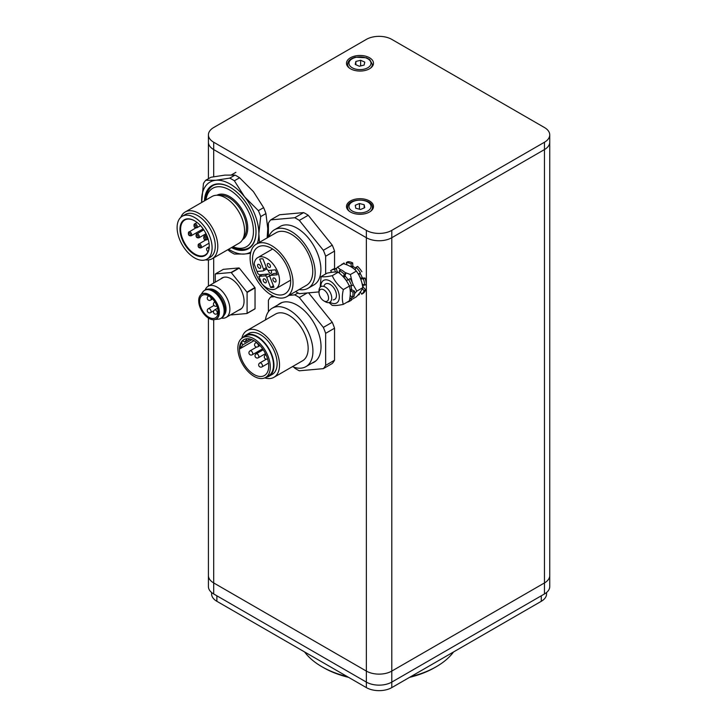 <?xml version="1.0" encoding="UTF-8"?>
<svg xmlns="http://www.w3.org/2000/svg" width="727" height="727" viewBox="0 0 727 727"><rect width="100%" height="100%" fill="white"/><g stroke="black" fill="none" stroke-linecap="round" stroke-linejoin="round"><path stroke-width="1.09" d="M549.739 134.877L549.739 142.228A17.993 10.387 180 0 1 544.468 149.571A17.993 10.387 -0 0 0 549.739 142.228L549.739 586.616A17.993 10.387 180 0 1 544.468 593.959L544.468 582.936A17.993 10.387 0 0 0 549.739 575.593A17.993 10.387 180 0 1 544.468 582.936L391.798 671.085A17.993 10.387 180 0 1 366.353 671.085A17.993 10.387 0 0 0 391.798 671.085L391.798 237.711A17.993 10.387 180 0 1 366.353 237.711L213.693 149.571A17.993 10.387 180 0 1 208.422 142.228A17.993 10.387 -0 0 0 213.693 149.571L366.353 237.711A17.993 10.387 -0 0 0 391.798 237.711L544.468 149.571L391.798 237.711L391.798 230.368L544.468 142.228A17.993 10.387 -0 0 0 549.739 134.877A17.993 10.387 -0 0 0 544.468 127.534L391.798 39.394A17.993 10.387 -0 0 0 366.353 39.394L213.693 127.534A17.993 10.387 -0 0 0 208.422 134.877A17.993 10.387 -0 0 0 213.693 142.228L366.353 230.368A17.993 10.387 -0 0 0 391.798 230.368M208.422 318.081L208.422 575.593A17.993 10.387 0 0 0 213.693 582.936L366.353 671.085L213.693 582.936A17.993 10.387 180 0 1 208.422 575.593L208.422 586.616A17.993 10.387 180 0 0 213.693 593.959L366.353 682.099A17.993 10.387 180 0 0 391.798 682.099L391.798 671.085L544.468 582.936L544.468 142.228M544.468 593.959L391.798 682.099L391.798 687.606A17.993 10.387 180 0 1 366.353 687.606L216.873 601.302A17.993 10.387 180 0 1 211.602 593.959L211.602 592.505M347.324 676.619A80.961 46.746 180 0 1 321.825 666.677L323.415 667.595A78.716 45.447 0 0 0 348.606 677.364M409.546 677.364A78.716 45.447 0 0 0 434.737 667.595L436.327 666.677A80.961 46.746 180 0 1 410.828 676.619M453.557 651.955A80.961 46.746 180 0 1 436.327 666.677M321.825 666.677A80.961 46.746 180 0 1 304.604 651.955M369.534 200.988A13.495 7.788 180 0 1 373.487 206.495A13.495 7.788 180 0 1 359.992 214.283A13.495 7.788 180 0 1 346.497 206.495A13.495 7.788 180 0 1 354.831 199.298A13.495 7.788 180 0 1 369.534 200.988M369.534 57.751A13.495 7.788 180 0 1 373.487 63.267A13.495 7.788 180 0 1 359.992 71.055A13.495 7.788 180 0 1 346.497 63.267A13.495 7.788 180 0 1 354.831 56.07A13.495 7.788 180 0 1 369.534 57.751M355.857 61.45L360.647 60.286L364.781 62.104L364.127 65.076L359.338 66.239L355.203 64.421L355.857 61.45L355.857 64.712M360.774 65.893L360.119 66.048M360.647 65.803L360.647 60.286M360.547 209.476L355.794 208.258L355.249 205.278L359.447 203.515L364.191 204.732L364.745 207.713L360.547 209.476M364.191 207.94L364.191 204.732M360.219 209.394L359.447 209.022L359.447 203.515M321.634 299.015A6.743 3.899 60 0 1 319.017 292.59A6.743 3.899 60 0 1 323.788 289.837A6.743 3.899 60 0 1 328.559 298.097A6.743 3.899 60 0 1 323.788 300.851A6.743 3.899 60 0 1 321.634 299.015M323.788 300.851L325.378 301.769A8.997 5.198 -120 0 0 329.876 302.214A8.997 5.198 -120 0 0 329.876 291.827A8.997 5.198 -120 0 0 320.88 286.629A8.997 5.198 -120 0 0 319.017 290.755L319.017 292.59M359.074 293.653L359.383 294.535L357.729 295.262M351.895 267.391L353.258 266.609L352.859 265.973L351.268 266.891L351.077 263.819L352.668 262.901A17.993 10.387 60 0 0 347.879 261.684L346.288 262.601L347.115 264.964M355.094 269.835L356.003 267.354A17.993 10.387 60 0 1 360.328 272.661L358.656 273.943L358.684 274.57L360.274 273.652L360.247 273.025M361.919 271.744A17.993 10.387 60 0 0 357.593 266.436L356.003 267.354M353.258 266.609A13.831 7.988 60 0 1 355.694 268.263M362.691 278.041L362.182 277.569L360.592 278.486L361.101 278.959L362.691 278.041L364.981 278.023L363.391 278.941L361.101 278.959M360.274 273.652A13.831 7.988 60 0 1 362.182 277.569M360.592 278.486A13.831 7.988 -120 0 0 358.684 274.57M342.59 264.21L343.98 262.974L344.671 264.055M352.668 262.901L352.859 265.973M358.656 273.943L360.328 272.661M361.701 294.171L363.291 293.254A17.993 10.387 60 0 0 365.726 289.664L364.136 290.582A17.993 10.387 60 0 1 361.701 294.171L360.328 292.018M364.136 290.582L362.291 288.819M363.391 278.941A17.993 10.387 60 0 1 364.727 285.229L362.128 283.966M346.288 262.601A17.993 10.387 60 0 1 351.077 263.819M341.299 264.955A17.993 10.387 60 0 1 342.39 263.892M364.727 285.229L366.317 284.312A17.993 10.387 60 0 0 364.981 278.023M362.791 287.61L363.282 287.329L362.682 286.856M363.282 287.329L365.726 289.664M363.391 284.575A13.831 7.988 60 0 1 363.037 286.647M348.188 279.84L346.397 280.549L348.606 279.531A17.993 10.387 60 0 1 351.65 285.811L353.24 284.893L356.812 291.118L354.512 293.781M353.24 284.893A17.993 10.387 60 0 0 350.196 278.614L348.606 279.531M345.298 276.315L345.071 275.633L343.48 276.551L343.707 277.232L345.298 276.315A13.831 7.988 60 0 1 347.988 279.631M346.397 280.549A13.831 7.988 -120 0 0 343.707 277.232M350.205 290.673L351.995 289.919L351.586 289.291L350.15 290.118M351.995 289.919L354.558 291.182L352.968 292.1L350.405 290.836M351.65 285.811L349.224 285.865M350.905 285.811A13.831 7.988 60 0 1 351.586 289.291M349.914 297.607L351.477 300.078L349.887 300.996L349.423 300.26M335.492 272.025L334.584 269.399L336.174 268.481A17.993 10.387 60 0 0 332.866 269.326L331.276 270.244A17.993 10.387 60 0 0 330.658 270.653L331.721 272.325M350.187 295.353L352.35 297.434L353.94 296.516A17.993 10.387 60 0 0 354.558 291.182M343.48 276.551L344.289 274.206L345.879 273.288L345.071 275.633M345.879 273.288A17.993 10.387 60 0 0 340.954 269.726L339.364 270.644A17.993 10.387 60 0 1 344.289 274.206M339.364 270.644L339.527 273.279M331.276 270.244A17.993 10.387 60 0 1 334.584 269.399M349.887 300.996A17.993 10.387 60 0 1 349.269 301.405A17.993 10.387 60 0 1 347.142 302.15M352.968 292.1A17.993 10.387 60 0 1 352.35 297.434M351.477 300.078A17.993 10.387 60 0 1 350.859 300.487L349.269 301.405M337.519 272.125L336.855 272.062M338.382 272.343A13.831 7.988 60 0 1 339.482 272.58M336.174 268.481L337.319 271.798M351.277 299.751L356.375 296.807C359.856 292.981 362.001 289.937 362.8 287.656C362.001 281.367 359.856 275.842 356.375 271.098C353.431 267.845 349.142 265.373 343.517 263.674L337.537 267.127L340.654 269.899M344.998 272.48L350.387 274.552L352.213 282.321M336.219 268.627L337.537 267.127M352.022 297.125L350.887 299.133M362.8 287.656L356.812 291.118M356.375 271.098L350.387 274.552M333.257 299.897A8.997 5.198 -120 0 0 333.911 288.019A8.997 5.198 -120 0 0 323.906 286.429M329.876 302.214A13.041 7.534 -120 0 0 338.019 301.732A13.041 7.534 -120 0 0 338.1 291.036A13.041 7.534 -120 0 0 327.623 280.013A13.041 7.534 -120 0 0 320.88 286.638M343.298 304.377L349.287 300.914C350.641 295.207 350.659 290.273 349.342 286.102C346.979 280.704 343.271 276.078 338.228 272.216C335.856 271.753 332.13 272.062 327.077 273.152L321.089 276.605C323.47 277.069 327.186 276.76 332.248 275.678C334.611 281.076 338.309 285.702 343.353 289.564C341.999 295.271 341.981 300.206 343.298 304.377C338.246 305.458 334.52 305.767 332.139 305.304L328.958 302.559M320.198 287.174L321.089 276.605M349.342 286.102L343.353 289.564M338.228 272.216L332.248 275.678M205.786 200.098A35.986 20.774 60 0 1 213.193 185.43L213.193 185.43M249.17 247.762L249.17 247.762A35.986 20.774 60 0 1 232.776 246.835M205.977 199.98A33.733 19.475 60 0 1 230.723 190.647A33.733 19.475 60 0 1 253.423 229.968A33.733 19.475 60 0 1 232.967 246.726M180.832 217.309A26.99 15.585 60 0 1 185.212 211.975L212.002 196.508A26.99 15.585 60 0 1 238.983 212.084A26.99 15.585 60 0 1 238.983 243.254L212.202 258.721A26.99 15.585 60 0 1 205.387 259.848M185.212 211.975A26.99 15.585 60 0 1 212.202 227.551A26.99 15.585 60 0 1 212.202 258.721M182.232 216.292L185.412 214.447A24.736 14.286 60 0 1 210.158 228.732A24.736 14.286 60 0 1 210.158 257.303L206.977 259.139A24.736 14.286 60 0 1 185.858 250.152A24.736 14.286 60 0 1 182.232 216.292A24.736 14.286 60 0 1 206.977 230.568A24.736 14.286 60 0 1 206.977 259.139M209.24 245.971A20.238 11.687 60 0 1 208.04 251.724A20.238 11.687 60 0 1 205.041 255.059A20.238 11.687 60 0 1 187.766 247.707A20.238 11.687 60 0 1 184.803 219.999A20.238 11.687 60 0 1 194.763 220.908M187.293 248.116A20.692 11.95 60 0 1 180.478 225.179A20.692 11.95 60 0 1 194.609 220.817A20.692 11.95 60 0 1 209.24 246.162A20.692 11.95 60 0 1 187.293 248.116M208.967 248.816L208.967 248.816A2.245 1.3 60 0 0 207.041 247.998A2.245 1.3 60 0 0 207.377 251.079L207.977 251.833M205.132 200.47A36.005 20.792 60 0 1 212.538 185.776A36.005 20.792 60 0 1 230.386 187.475M256.004 231.84A36.005 20.792 60 0 1 248.552 248.143A36.005 20.792 60 0 1 232.122 247.216M204.478 200.852A36.459 21.047 60 0 1 230.232 187.375A36.459 21.047 60 0 1 256.004 232.031A36.459 21.047 60 0 1 231.468 247.589M259.457 242.336L258.857 233.676L260.693 216.601L265.918 213.584L267.763 228.532L267.154 237.893M253.45 191.646L263.619 207.64L258.385 210.657L244.545 196.781L234.367 180.787L239.601 177.77L253.45 191.646M224.825 175.116L234.994 175.107L229.759 178.124L215.919 180.26L205.741 180.269L210.975 177.252L224.825 175.116M205.741 180.269A44.983 25.972 60 0 0 203.442 183.549L201.633 202.497M227.796 249.715L229.759 251.388A44.983 25.972 60 0 0 234.367 254.05L244.545 254.032L250.542 253.296M239.601 177.77A44.983 25.972 -120 0 0 234.994 175.107M265.918 213.584A44.983 25.972 -120 0 0 263.619 207.64M228.632 249.225A40.485 23.373 -120 0 0 244.545 254.032A40.485 23.373 -120 0 0 250.842 251.978M257.267 243.6A40.485 23.373 -120 0 0 258.857 233.676A40.485 23.373 -120 0 0 244.545 196.781A40.485 23.373 -120 0 0 215.919 180.26A40.485 23.373 -120 0 0 201.606 200.616A40.485 23.373 -120 0 0 201.652 202.488M229.759 178.124A44.983 25.972 60 0 1 234.367 180.787M258.385 210.657A44.983 25.972 60 0 1 260.693 216.601M201.842 294.044A14.395 8.306 60 0 1 201.997 293.953A14.395 8.306 60 0 1 216.392 302.259A14.395 8.306 60 0 1 216.392 318.88A14.395 8.306 60 0 1 216.228 318.971M198.698 300.724A14.395 8.306 60 0 1 201.679 294.135A14.395 8.306 60 0 1 216.073 302.441A14.395 8.306 60 0 1 216.073 319.062A14.395 8.306 60 0 1 204.978 315.209A14.395 8.306 60 0 1 198.698 300.724M200.934 294.662L202.788 292.045A16.194 9.351 60 0 1 204.596 290.373A16.194 9.351 60 0 1 220.79 299.724A16.194 9.351 60 0 1 220.79 318.417A16.194 9.351 60 0 1 218.436 319.153L215.247 319.444M204.596 290.373L205.55 289.819A16.194 9.351 60 0 1 221.744 299.17A16.194 9.351 60 0 1 221.744 317.872L220.79 318.417M209.158 289.092A15.294 8.833 60 0 1 222.88 298.515A15.294 8.833 60 0 1 224.18 315.109M205.123 290.064A17.993 10.387 60 0 1 208.149 286.247A17.993 10.387 60 0 1 226.142 296.634A17.993 10.387 60 0 1 226.142 317.408A17.993 10.387 60 0 1 221.317 318.108M199.652 301.278A13.041 7.534 60 0 1 202.351 295.298A13.041 7.534 60 0 1 215.401 302.832A13.041 7.534 60 0 1 215.392 317.899A13.041 7.534 60 0 1 205.341 314.4A13.041 7.534 60 0 1 199.652 301.278M220.763 278.959A18.22 10.514 60 0 1 222.071 277.941A18.22 10.514 60 0 1 240.292 288.465A18.22 10.514 60 0 1 240.292 309.493A18.22 10.514 60 0 1 238.747 310.129M230.95 314.627L231.05 314.764A25.863 14.931 60 0 0 231.313 314.909L246.953 313.519L254.904 308.92A25.863 14.931 60 0 0 255.041 308.739L247.089 313.328L247.089 292.472L255.041 287.883L255.041 308.739M215.41 273.925L223.362 269.335L239.001 267.936L231.05 272.525L215.41 273.925A25.863 14.931 60 0 0 215.283 274.106L215.283 282.121M231.313 272.68L239.265 268.09L254.904 287.547L246.953 292.136L231.313 272.68A25.863 14.931 60 0 0 231.05 272.525M279.541 226.851A33.76 19.493 60 0 1 280.14 226.47A33.76 19.493 60 0 1 317.69 253.859A33.76 19.493 60 0 1 313.9 284.939A33.76 19.493 60 0 1 313.273 285.275M332.248 245.144L323.342 250.279L299.324 220.408L308.23 215.265L332.248 245.144A44.983 25.972 60 0 1 334.547 251.088L334.547 268.663M323.342 250.279A44.983 25.972 60 0 1 325.641 256.222L334.547 251.088M325.641 273.97L325.641 256.222M270.698 219.89L279.604 214.747L303.622 212.602L294.717 217.746L270.698 219.89A44.983 25.972 60 0 0 268.399 223.171L268.399 237.175M295.607 291.582A44.983 25.972 60 0 0 299.324 293.672L319.017 291.909M303.622 212.602A44.983 25.972 60 0 1 308.23 215.265M294.717 217.746A44.983 25.972 60 0 1 299.324 220.408M268.763 236.966A33.733 19.475 60 0 1 274.424 229.796A33.733 19.475 60 0 1 311.956 257.167A33.733 19.475 60 0 1 308.166 288.228A33.733 19.475 60 0 1 299.124 289.555M256.395 244.108L276.115 232.722A30.361 17.53 60 0 1 309.884 257.349A30.361 17.53 60 0 1 306.476 285.311L286.756 296.689A30.361 17.53 60 0 1 256.395 279.159A30.361 17.53 60 0 1 256.395 244.108A30.361 17.53 60 0 1 290.164 268.736A30.361 17.53 60 0 1 286.756 296.689M261.738 283.603A26.99 15.585 60 0 1 258.085 247.026A26.99 15.585 60 0 1 288.101 268.917A26.99 15.585 60 0 1 285.066 293.772A26.99 15.585 60 0 1 262.247 284.239M270.826 270.244A2.245 1.3 60 0 1 271.107 273.261A2.245 1.3 60 0 1 270.78 273.361A2.245 1.3 60 0 1 268.399 270.435M269.653 267.518A2.245 1.3 60 0 1 267.6 265.864A2.245 1.3 60 0 1 267.736 263.528A2.245 1.3 60 0 1 269.99 264.819A2.245 1.3 60 0 1 269.99 267.418A2.245 1.3 60 0 1 269.653 267.518M259.921 268.39A2.245 1.3 60 0 1 257.858 266.727A2.245 1.3 60 0 1 258.003 264.392A2.245 1.3 60 0 1 260.248 265.691A2.245 1.3 60 0 1 260.248 268.29A2.245 1.3 60 0 1 259.921 268.39M265.546 282.885A2.245 1.3 60 0 1 263.483 281.222A2.245 1.3 60 0 1 263.619 278.886A2.245 1.3 60 0 1 265.873 280.186A2.245 1.3 60 0 1 265.873 282.785A2.245 1.3 60 0 1 265.546 282.885M275.279 282.012A2.245 1.3 60 0 1 273.225 280.349A2.245 1.3 60 0 1 273.361 278.014A2.245 1.3 60 0 1 275.606 279.313A2.245 1.3 60 0 1 275.606 281.912A2.245 1.3 60 0 1 275.279 282.012M258.948 276.396L265.001 275.86A1.799 1.036 -120 0 1 266.745 277.396L270.635 287.438A15.74 9.087 60 0 0 273.943 287.138L270.044 277.105A1.799 1.036 -120 0 1 270.253 275.451A1.799 1.036 -120 0 1 270.517 275.369L277.26 274.761A15.74 9.087 60 0 0 275.351 269.844L268.608 270.444A1.799 1.036 -120 0 1 266.864 268.908L262.974 258.876A15.74 9.087 60 0 0 259.666 259.166L263.565 269.199A1.799 1.036 -120 0 1 263.356 270.862A1.799 1.036 -120 0 1 263.092 270.935L257.04 271.48L254.177 264.101A17.993 10.387 60 0 1 257.812 257.567A17.993 10.387 60 0 1 275.797 267.954A17.993 10.387 60 0 1 275.797 288.737A17.993 10.387 60 0 1 261.811 283.775L258.948 276.396L262.129 274.561L268.181 274.024A1.799 1.036 60 0 1 269.926 275.56L269.99 275.733M257.076 271.48A2.699 1.554 -120 0 0 259.921 274.761L262.129 274.561M273.225 273.797A1.799 1.036 60 0 1 273.434 273.606A1.799 1.036 60 0 1 273.697 273.525L276.796 273.252M266.8 268.736A1.799 1.036 60 0 1 266.536 269.017L263.356 270.862M270.635 287.438L273.434 285.82M278.205 304.74A33.96 19.611 60 0 1 280.04 303.423A33.96 19.611 60 0 1 311.638 319.271A33.96 19.611 60 0 1 317.817 358.702A33.96 19.611 60 0 1 314 362.246A33.96 19.611 60 0 1 311.938 363.173M334.547 360.228A44.983 25.972 60 0 1 332.248 363.509L323.342 368.653A44.983 25.972 60 0 0 325.641 365.372L325.641 333.348L334.547 328.213L334.547 360.228L325.641 365.372M268.399 311.747L268.399 300.296A44.983 25.972 60 0 1 270.698 297.016L272.752 295.834M293.972 367.208L294.717 368.135A44.983 25.972 60 0 0 299.324 370.797L323.342 368.653M308.593 292.845L332.248 322.261L323.342 327.404L299.324 297.534L307.248 292.963M297.997 292.981L294.717 294.871L289.028 295.38M274.561 296.671L270.698 297.016M332.248 322.261A44.983 25.972 60 0 1 334.547 328.213M294.717 294.871A44.983 25.972 60 0 1 299.324 297.534M323.342 327.404A44.983 25.972 60 0 1 325.641 333.348M265.455 319.898A33.733 19.475 60 0 1 272.198 308.212A33.733 19.475 60 0 1 303.586 323.951A33.733 19.475 60 0 1 309.729 363.118A33.733 19.475 60 0 1 305.94 366.635A33.733 19.475 60 0 1 292.445 366.635M241.846 338.264A26.99 15.585 60 0 1 246.953 330.576L275.578 314.055A26.99 15.585 60 0 1 300.687 326.65A26.99 15.585 60 0 1 305.594 357.984A26.99 15.585 60 0 1 302.559 360.792L273.934 377.322A26.99 15.585 60 0 1 264.737 377.895M246.953 330.576A26.99 15.585 60 0 1 272.062 343.171A26.99 15.585 60 0 1 276.969 374.505A26.99 15.585 60 0 1 273.934 377.322M242.991 337.537A23.618 13.631 60 0 1 245.453 335.338L248.634 333.502A23.618 13.631 60 0 1 270.608 344.525A23.618 13.631 60 0 1 274.906 371.942A23.618 13.631 60 0 1 272.252 374.405L269.072 376.241A23.618 13.631 60 0 1 265.928 377.268M245.453 335.338A23.618 13.631 60 0 1 267.427 346.361A23.618 13.631 60 0 1 271.725 373.778A23.618 13.631 60 0 1 269.072 376.241M242.609 337.755L245.79 335.919A22.937 13.24 60 0 1 267.136 346.625A22.937 13.24 60 0 1 271.307 373.26A22.937 13.24 60 0 1 268.736 375.65L265.555 377.486A22.937 13.24 60 0 1 242.609 364.245A22.937 13.24 60 0 1 242.609 337.755A22.937 13.24 60 0 1 263.956 348.46A22.937 13.24 60 0 1 268.127 375.096A22.937 13.24 60 0 1 265.555 377.486M253.977 340.672L240.092 348.687A20.692 11.95 60 0 1 242.046 341.49A20.692 11.95 60 0 1 244.063 339.527M241.409 341.863A20.692 11.95 60 0 1 243.736 339.7A20.692 11.95 60 0 1 262.992 349.36A20.692 11.95 60 0 1 266.754 373.387A20.692 11.95 60 0 1 264.428 375.541A20.692 11.95 60 0 1 245.172 365.881A20.692 11.95 60 0 1 241.409 341.863M247.08 338.746L244.654 342.19A2.699 1.554 -120 0 0 242.355 341.208A2.699 1.554 -120 0 0 242.046 341.49A2.699 1.554 -120 0 0 242.745 344.907L240.092 348.687M250.079 339.064L244.654 342.19M251.86 339.645L242.745 344.907M546.559 592.505L546.559 593.959A17.993 10.387 180 0 1 541.288 601.302L391.798 687.606M366.353 230.368L366.353 687.606M213.693 319.735L213.693 593.959M213.693 283.048L213.693 257.858M213.693 176.725L213.693 142.228M355.73 57.397A11.023 6.361 180 0 1 370.924 64.067A11.023 6.361 180 0 1 353.322 68.329A11.023 6.361 180 0 1 355.73 57.397M370.416 68.211A12.368 7.143 -0 0 0 372.36 64.367L369.707 59.532L366.544 57.796L355.412 57.188C350.469 58.533 347.87 60.932 347.624 64.367A12.368 7.143 -0 0 0 349.578 68.211M355.521 212.311A11.023 6.361 180 0 1 353.504 201.352A11.023 6.361 180 0 1 370.952 205.823A11.023 6.361 180 0 1 355.521 212.311M370.416 211.448A12.368 7.143 -0 0 0 372.36 207.595C373.196 197.617 346.797 197.617 347.624 207.595A12.368 7.143 -0 0 0 349.578 211.448M349.36 286.184L350.005 285.811M216.891 195.245A25.636 14.804 60 0 1 238.656 204.614A25.636 14.804 60 0 1 242.527 239.646M219.3 195.463A24.736 14.286 60 0 1 237.702 205.441A24.736 14.286 60 0 1 243.545 237.447M208.113 239.001L206.595 239.883A2.245 1.3 -120 0 0 206.595 237.284A2.245 1.3 -120 0 0 204.342 235.984A2.245 1.3 -120 0 0 204.087 236.22M204.005 237.275A1.345 0.782 60 0 1 205.659 238.229A1.345 0.782 60 0 1 204.832 239.401A1.345 0.782 60 0 1 204.005 237.275M203.124 228.896L191.228 235.766A2.245 1.3 -120 0 0 191.228 233.167A2.245 1.3 -120 0 0 188.984 231.868A2.245 1.3 -120 0 0 188.729 232.104M188.647 233.158A1.345 0.782 60 0 1 190.292 234.112A1.345 0.782 60 0 1 189.465 235.284A1.345 0.782 60 0 1 188.647 233.158M209.031 243.227L200.97 247.88A2.245 1.3 -120 0 0 200.97 245.281A2.245 1.3 -120 0 0 198.716 243.981A2.245 1.3 -120 0 0 198.471 244.217M198.38 245.272A1.345 0.782 60 0 1 200.034 246.226A1.345 0.782 60 0 1 199.207 247.398A1.345 0.782 60 0 1 198.38 245.272M200.507 225.661L196.853 227.769A2.245 1.3 -120 0 0 196.853 225.17A2.245 1.3 -120 0 0 194.6 223.871A2.245 1.3 -120 0 0 194.354 224.107M194.263 225.161A1.345 0.782 60 0 1 195.917 226.115A1.345 0.782 60 0 1 195.09 227.287A1.345 0.782 60 0 1 194.263 225.161M206.014 233.721L198.907 237.82A2.245 1.3 -120 0 0 198.907 235.23A2.245 1.3 -120 0 0 196.663 233.93A2.245 1.3 -120 0 0 196.408 234.167M196.326 235.212A1.345 0.782 60 0 1 197.98 236.166A1.345 0.782 60 0 1 197.153 237.347A1.345 0.782 60 0 1 196.326 235.212M214.883 301.987A2.245 1.3 -120 0 0 214.592 302.078A2.245 2.245 0 0 0 213.765 305.149A2.245 2.245 0 0 0 216.837 305.976A2.245 1.3 -120 0 0 216.882 305.949L216.837 305.976M209.321 296.225A2.245 1.3 -120 0 0 208.385 296.207A2.245 2.245 0 0 0 207.558 299.279A2.245 2.245 0 0 0 210.639 300.097A2.245 1.3 -120 0 0 211.103 299.07A2.245 1.3 -120 0 0 209.958 296.643M215.71 310.084A2.245 1.3 -120 0 0 214.592 309.975A2.245 2.245 0 0 0 213.765 313.046A2.245 2.245 0 0 0 216.837 313.873A2.245 1.3 -120 0 0 217.3 312.846A2.245 1.3 -120 0 0 215.71 310.084M209.512 308.802A2.245 1.3 -120 0 0 208.385 308.693A2.245 2.245 0 0 0 207.558 311.765A2.245 2.245 0 0 0 210.639 312.583A2.245 1.3 -120 0 0 211.103 311.556A2.245 1.3 -120 0 0 209.512 308.802M270.517 275.369L273.697 273.525M263.565 269.199L266.355 267.591M265.001 275.86L268.181 274.024M266.745 277.396L269.926 275.56M262.601 348.806L252.296 354.758A2.245 1.3 -120 0 0 252.551 354.522A2.245 1.3 -120 0 0 252.142 351.913A2.245 1.3 -120 0 0 250.052 350.859A2.245 1.3 -120 0 0 249.797 351.096M268.508 363.137L262.038 366.871A2.245 1.3 -120 0 0 262.293 366.635A2.245 1.3 -120 0 0 261.884 364.027A2.245 1.3 -120 0 0 259.784 362.973A2.245 1.3 -120 0 0 259.53 363.209M266.091 354.903A2.245 1.3 -120 0 0 265.41 354.976A2.245 1.3 -120 0 0 265.155 355.212M259.984 345.57L257.921 346.761A2.245 1.3 -120 0 0 258.176 346.525A2.245 1.3 -120 0 0 257.767 343.916A2.245 1.3 -120 0 0 255.668 342.862A2.245 1.3 -120 0 0 255.422 343.099M265.491 353.631L258.385 357.729A2.245 1.3 -120 0 0 258.639 357.502A2.245 1.3 -120 0 0 258.23 354.885A2.245 1.3 -120 0 0 256.14 353.84A2.245 1.3 -120 0 0 255.886 354.076M216.873 601.302L216.873 595.795M541.288 601.302L541.288 595.795M208.422 286.084L208.422 259.921M208.422 178.724L208.422 134.877M347.624 64.367L347.624 66.375M372.36 64.367L372.36 66.375M347.624 207.595L347.624 209.612M372.36 207.595L372.36 209.612M231.486 174.871L235.884 172.335M206.495 234.739L203.905 236.384C203.387 239.01 204.278 240.174 206.595 239.883M195.827 227.915L188.547 232.276C188.02 234.894 188.92 236.057 191.228 235.766M205.568 240.028L198.28 244.39C197.762 247.007 198.662 248.171 200.97 247.88M197.044 222.462L194.164 224.27C193.646 226.888 194.545 228.06 196.853 227.769M203.769 229.823L196.226 234.33C195.708 236.947 196.599 238.111 198.907 237.82M209.212 246.753L207.041 247.998M226.142 317.408L241.609 308.475M208.149 286.247L223.616 277.314M208.849 295.934L208.385 296.207M212.575 298.979L210.639 300.097M217.609 308.23L214.592 309.975M218.027 313.183L216.837 313.873M213.983 305.458L208.385 308.693M213.783 310.765L210.639 312.583M308.166 288.228L314.5 284.566M274.424 229.796L280.767 226.133M275.797 288.737L290.627 280.177M257.812 257.567L272.634 249.007M270.253 275.451L273.434 273.606M305.94 366.635L315.836 360.919M272.198 308.212L282.103 302.487M256.64 347.052L250.052 350.859A2.245 2.245 0 0 0 249.225 353.931A2.245 2.245 0 0 0 252.296 354.758M266.382 359.174L259.784 362.973A2.245 2.245 0 0 0 258.966 366.054A2.245 2.245 0 0 0 262.038 366.871M265.973 354.649L265.41 354.976A2.245 2.245 0 0 0 264.564 358.011A2.245 2.245 0 0 0 267.581 358.911M256.522 342.372L255.668 342.862A2.245 2.245 0 0 0 254.85 345.934A2.245 2.245 0 0 0 257.921 346.761M263.238 349.742L256.14 353.84A2.245 2.245 0 0 0 255.313 356.912A2.245 2.245 0 0 0 258.385 357.729"/></g></svg>
